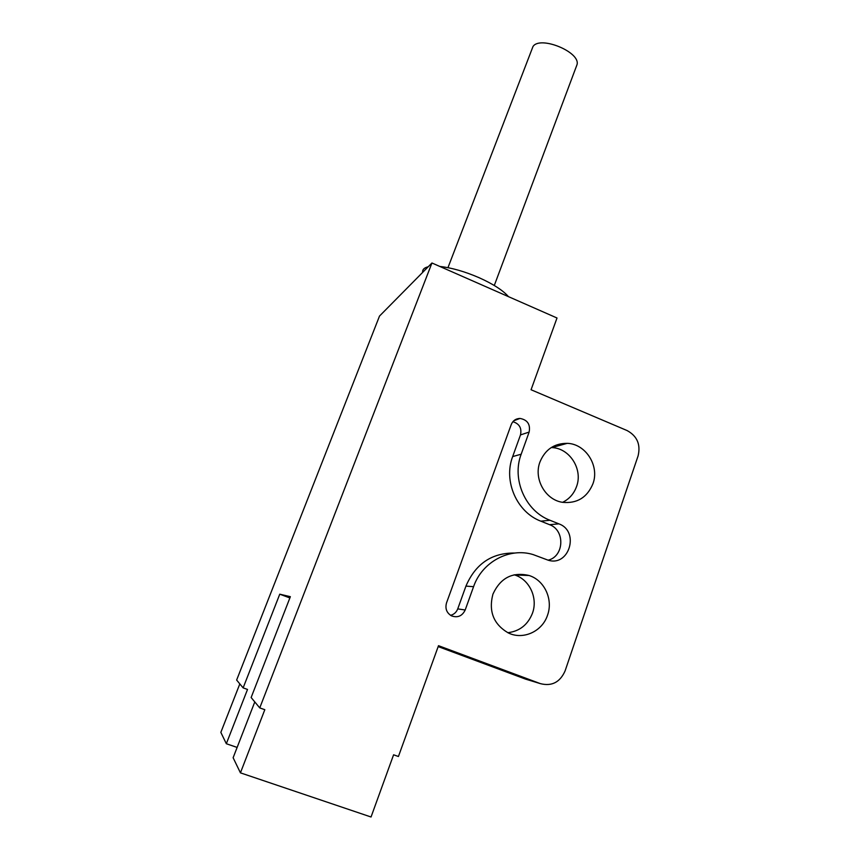 <?xml version="1.0" encoding="UTF-8"?>
<svg xmlns="http://www.w3.org/2000/svg" width="860" height="860" viewBox="0 0 860 860"><rect width="100%" height="100%" fill="white"/><g stroke="black" fill="none" stroke-linecap="round" stroke-linejoin="round"><path stroke-width="1.29" d="M243.133 687.882L279.758 594.185L290.368 596.679L251.131 697.524L259.752 707.909L431.946 262.988L379.507 316.071L236.64 680.056L243.133 687.882L247.519 689.43L226.33 743.728L237.124 747.426M259.752 707.909L264.815 709.693L240.434 772.85L371.036 817L393.59 754.8L398.427 756.499L438.503 645.688L540.349 683.625C551.765 686.527 560.01 682.292 565.084 670.929L638.109 455.821C640.786 444.469 637.12 436.052 627.101 430.559L531.061 389.752L557.011 317.996L431.946 262.988M279.758 594.185L289.874 597.947M226.33 743.728L220.837 732.376L239.822 683.893M592.927 483.804C587.143 497.542 577.028 503.713 562.569 502.326C545.304 499.907 533.437 478.751 539.962 461.949C545.186 449.5 554.291 443.298 567.256 443.341C585.757 443.846 599.721 465.916 592.927 483.804M521.181 454.209C511.549 479.246 525.417 511.044 549.981 520.268L558.882 523.858C579.887 531.254 569.255 567.213 547.992 560.129L533.071 554.56C509.529 547.293 482.073 561.795 473.57 586.692L465.195 609.998C462.228 616.072 457.671 618.028 451.511 615.867C446.641 612.922 444.975 608.59 446.523 602.892L511.227 424.603C512.883 420.647 515.817 418.583 520.01 418.433C527.502 419.841 530.545 424.388 529.136 432.075L521.181 454.209L512.667 456.574C503.218 481.062 516.774 512.151 540.822 521.171L549.551 524.675C565.257 530.104 564.278 556.42 548.142 560.172M547.53 615.19C542.337 631.455 523.106 640.281 508.271 632.917C493.543 624.274 488.437 611.353 492.93 594.153C500.434 577.888 512.474 571.674 529.05 575.49C544.412 580.199 553.356 599.409 547.53 615.19M514.14 574.792L514.656 574.953C529.502 579.489 538.113 598.001 532.469 613.191C527.889 624.747 519.677 631.251 507.819 632.702M438.17 646.591L525.438 679.077L540.349 683.625M551.228 447.555L551.765 447.587C569.664 448.049 583.144 469.323 576.544 486.577C573.91 493.78 569.266 499.026 562.612 502.337M512.893 421.701C519.397 423.743 521.923 428.151 520.483 434.923L512.667 456.574M514.839 553.034C491.845 552.743 475.558 563.773 465.948 586.101L457.735 608.88C456.391 612.288 454.005 614.438 450.565 615.341M240.434 772.85L233.125 757.735L254.786 701.932M439.783 266.439C451.629 267.75 464.733 271.502 479.084 277.694C493.178 284.047 502.971 290.368 508.464 296.646M422.572 271.62C422.69 269.255 424.582 267.632 428.226 266.761M447.963 267.664L532.974 46.558C539.886 35.346 580.543 51.965 577.06 64.532L576.308 66.564M529.136 432.075L520.483 434.923M549.981 520.268L540.822 521.171M558.882 523.858L549.551 524.675M473.57 586.692L465.948 586.101M465.195 609.998L457.735 608.88M514.656 574.953L529.05 575.49M551.765 447.587L567.256 443.341M520.01 418.433L513.839 420.733M494.285 285.488L577.06 64.532"/></g></svg>
